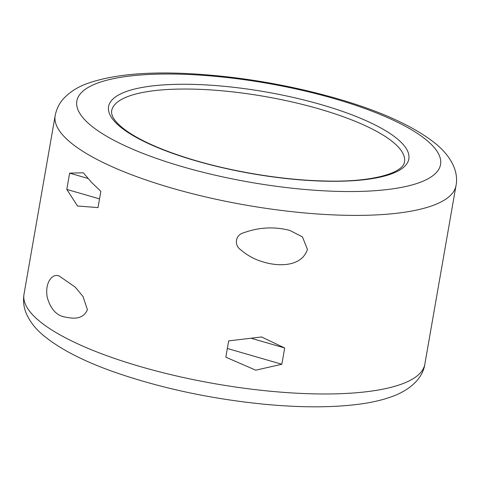 <?xml version="1.0" encoding="UTF-8"?>
<svg xmlns="http://www.w3.org/2000/svg" width="480" height="480" viewBox="0 0 480 480"><rect width="100%" height="100%" fill="white"/><g stroke="black" fill="none" stroke-linecap="round" stroke-linejoin="round"><path stroke-width="0.72" d="M284.676 347.982L281.838 364.26L255.75 370.176L225.822 357.18L228.666 340.902L261.546 336.96L284.676 347.982L251.976 338.508M281.838 364.26L227.34 348.474M87.414 309.684L83.07 296.592L75.336 287.22L59.682 276.324C53.058 272.4 44.382 282.12 47.286 297.486C50.508 308.802 56.286 315.3 64.608 316.98C71.304 318.204 82.662 320.772 87.414 309.684M307.434 249.42C301.638 267.06 278.364 266.538 263.982 262.164C255.336 259.824 247.584 255.702 240.732 249.786C233.814 245.112 235.374 234.978 243.528 232.83C258.924 227.214 274.374 226.41 289.872 230.436L302.454 236.898L307.434 249.42M87.966 178.446L69.636 173.136L83.322 172.776L91.536 182.382L100.848 191.322L98.004 207.6L77.526 205.992L66.798 189.414L99.522 198.894M69.636 173.136L66.798 189.414M456 185.616A203.448 55.332 -170.1 0 1 246.072 205.14A203.448 55.332 -170.1 0 1 55.164 115.656L24 294.234A203.448 55.332 -170.1 0 0 214.902 383.718A203.448 55.332 -170.1 0 0 424.836 364.188L456 185.616C458.706 172.548 451.926 157.542 436.926 144.72C415.254 126.912 381.876 111.516 336.792 98.526C289.476 85.05 241.464 76.824 192.744 73.854C147.768 71.238 112.5 74.502 86.934 83.652C78.024 86.856 70.482 91.59 64.302 97.842C59.598 102.72 56.556 108.66 55.164 115.656M319.236 108.96A148.626 40.422 -170.1 0 1 404.49 161.904C403.032 173.544 370.308 182.544 324.024 180.978C283.77 180.06 234.306 172.122 193.926 160.08C165.012 151.422 142.974 141.996 127.824 131.79C116.22 123.684 110.838 116.682 111.66 110.796A148.626 40.422 -170.1 0 1 319.236 108.96M321.414 104.694A152.394 41.448 -170.1 0 1 345.63 181.08A152.394 41.448 -170.1 0 1 109.056 112.554A152.394 41.448 -170.1 0 1 321.414 104.694M334.668 98.76A184.608 50.208 -170.1 0 1 364.008 191.286A184.608 50.208 -170.1 0 1 77.424 108.282A184.608 50.208 -170.1 0 1 334.668 98.76M263.592 262.05L263.982 262.158M424.836 364.188C422.952 377.4 411.492 389.22 393.036 396.204C383.61 399.75 372.63 402.372 360.084 404.07C333.198 407.658 301.422 407.73 264.768 404.286C213.036 399.156 164.58 389.004 119.394 373.818C85.854 362.448 60.438 349.572 43.146 335.19C35.82 329.142 30.294 322.128 26.58 314.136C23.796 307.938 22.932 301.308 24 294.234"/></g></svg>
